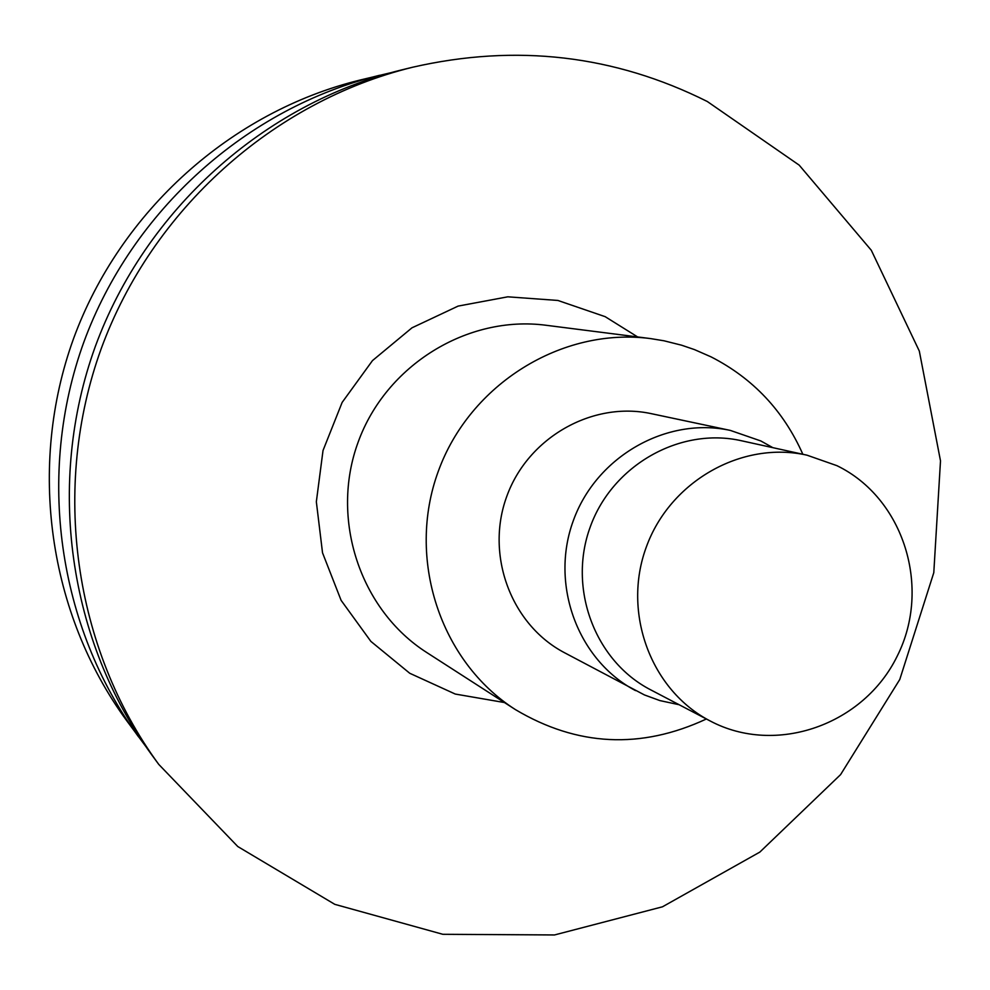 <?xml version="1.0" encoding="UTF-8"?>
<svg xmlns="http://www.w3.org/2000/svg" width="990" height="990" viewBox="0 0 990 990"><rect width="100%" height="100%" fill="white"/><g stroke="black" fill="none" stroke-linecap="round" stroke-linejoin="round"><path stroke-width="1.49" d="M802.841 454.262C783.597 410.813 753.006 378.341 711.068 356.87L694.485 349.606L681.627 345.213L664.03 340.795L650.579 338.592C562.06 326.91 469.817 384.009 438.273 471.364C406.222 558.546 440.117 661.592 515.406 709.595C577.207 746.361 640.864 749.492 706.39 718.988M650.579 338.592L546.047 325.264C467.49 314.919 385.914 365.199 358.132 442.171C329.88 518.97 360.001 609.939 426.801 652.559L515.406 709.595M772.819 447.653L760.827 440.958L730.348 430.415L651.395 413.684C592.527 400.863 527.955 437.469 506.793 496.337C485.125 555.006 511.013 624.579 564.337 652.633L644.428 694.93L659.872 700.586L679.152 704.732M730.348 430.415C666.542 416.505 596.401 456.44 573.346 520.579C549.735 584.508 577.739 660.206 635.543 690.612M807.036 455.19L741.312 440.723C680.105 426.876 612.464 465.09 590.312 526.754C567.592 588.221 594.804 660.998 650.579 689.783L710.189 720.98C775.937 755.939 863.824 724.878 897.274 656.011C931.763 587.664 903.759 498.044 836.934 465.671L807.036 455.19C741.968 440.463 669.933 481.301 646.272 547.148C622.017 612.785 650.9 690.401 710.189 720.98M504.442 702.541L455.264 694.052L409.761 673.274L370.879 641.396L341.129 600.386L322.53 552.828L316.342 501.769L323.025 450.512L342.144 402.41L372.475 360.607L411.989 327.814L458.11 306.096L507.821 296.814L557.89 300.453L605.162 316.664L637.647 336.946M390.444 72.802L360.1 80.042C231.4 111.573 120.322 210.932 73.594 338.493C27.299 466.216 48.436 613.738 126.683 720.671L145.258 745.742M379.529 75.302C246.758 107.823 132.066 210.437 83.803 342.206C35.986 474.148 57.779 626.497 138.513 736.795M412.731 67.209L401.47 69.956C264.12 103.591 145.332 209.892 95.337 346.413C45.788 483.108 68.36 640.901 151.866 755.011L158.722 764.354L237.786 846.537L334.793 904.34L442.827 934.3L554.511 934.956L662.471 906.803L759.837 852.093L840.584 774.626L899.774 679.487L933.793 572.666L940.5 460.857L919.314 351.066L871.311 250.284L799.19 165.144L707.293 101.5C614.406 55.019 516.211 43.585 412.731 67.209C273.03 101.425 152.151 209.608 101.252 348.567C50.824 487.699 73.78 648.302 158.722 764.354"/></g></svg>
